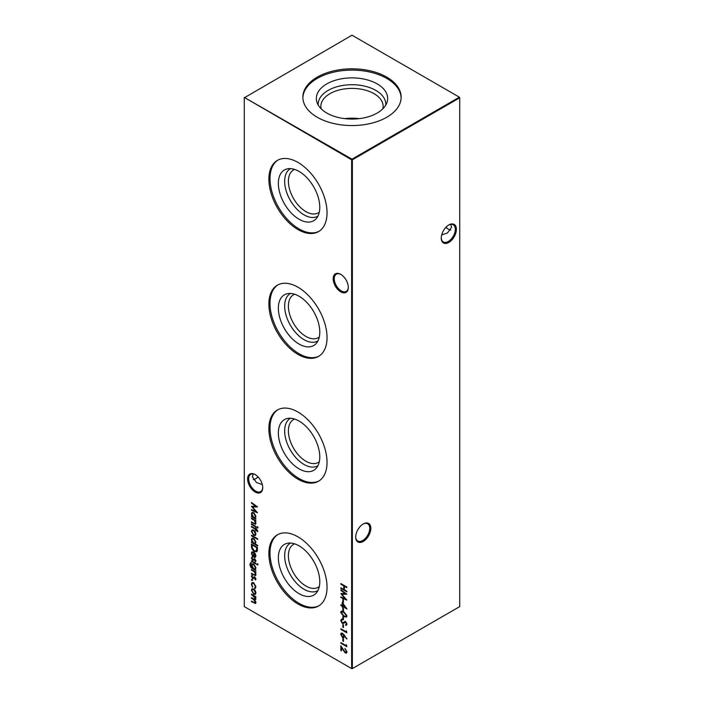 <?xml version="1.0" encoding="UTF-8"?>
<svg xmlns="http://www.w3.org/2000/svg" width="704" height="704" viewBox="0 0 704 704"><rect width="100%" height="100%" fill="white"/><g stroke="black" fill="none" stroke-linecap="round" stroke-linejoin="round"><path stroke-width="1.06" d="M340.745 291.834A10.701 6.178 60 0 1 333.177 278.731A10.701 6.178 60 0 1 340.745 274.358L340.745 274.358A10.701 6.178 60 0 1 348.304 287.461A10.701 6.178 60 0 1 340.745 291.834M341.018 274.525A9.935 5.738 -120 0 0 336.31 274.182A9.935 5.738 -120 0 0 334.787 282.137A9.935 5.738 -120 0 0 341.282 290.893A9.935 5.738 -120 0 0 346.254 291.386A9.935 5.738 -120 0 0 348.304 287.144M255.174 492.043A10.701 6.178 60 0 1 247.606 478.94A10.701 6.178 60 0 1 255.174 474.566L255.174 474.566A10.701 6.178 60 0 1 262.742 487.678A10.701 6.178 60 0 1 255.174 492.043M255.446 474.734A9.935 5.738 -120 0 0 250.747 474.39A9.935 5.738 -120 0 0 249.225 482.354A9.935 5.738 -120 0 0 255.71 491.11A9.935 5.738 -120 0 0 260.682 491.603A9.935 5.738 -120 0 0 262.733 487.353M446.028 227.19A10.701 6.178 -120 0 0 448.554 229.266M450.736 230.023A9.935 5.738 60 0 1 448.29 229.117L448.29 229.117A9.935 5.738 60 0 1 445.931 227.295M370.823 528.343A10.701 6.178 -60 0 1 363.255 541.446A10.701 6.178 -60 0 1 355.696 537.073A10.701 6.178 -60 0 1 363.255 523.97A10.701 6.178 -60 0 1 370.823 528.343M355.696 536.756A9.935 5.738 120 0 0 357.746 540.998A9.935 5.738 120 0 0 365.411 538.34A9.935 5.738 120 0 0 369.741 528.343A9.935 5.738 120 0 0 367.69 523.794A9.935 5.738 120 0 0 362.982 524.137M456.394 229.328A10.701 6.178 -60 0 1 448.826 242.431A10.701 6.178 -60 0 1 441.258 238.058A10.701 6.178 -60 0 1 448.826 224.954A10.701 6.178 -60 0 1 456.394 229.328M441.267 237.741A9.935 5.738 120 0 0 443.318 241.982A9.935 5.738 120 0 0 450.974 239.325A9.935 5.738 120 0 0 455.312 229.328A9.935 5.738 120 0 0 453.253 224.778A9.935 5.738 120 0 0 448.554 225.122M258.069 476.907A9.935 5.738 -60 0 1 255.71 478.729L255.71 478.729A9.935 5.738 -60 0 1 253.264 479.635M255.446 478.878A10.701 6.178 120 0 0 257.972 476.81M262.319 484.563L256.494 482.539L252.384 476.81L253.264 473.977M441.681 234.951L447.506 232.927L451.616 227.19L450.736 224.365M299.077 219.261A29.286 16.905 60 0 1 279.277 190.925A29.286 16.905 60 0 1 287.47 168.837A29.286 16.905 60 0 1 299.077 171.433A29.286 16.905 60 0 1 317.363 194.691A29.286 16.905 60 0 1 316.228 218.645A29.286 16.905 60 0 1 299.077 219.261M317.944 216.093A27.403 15.822 60 0 1 304.04 214.861A27.403 15.822 60 0 1 286.079 190.52A27.403 15.822 60 0 1 290.541 168.634M319.299 212.159A24.763 14.3 60 0 1 318.287 212.846A24.763 14.3 60 0 1 305.906 211.622A24.763 14.3 60 0 1 289.731 189.798A24.763 14.3 60 0 1 293.524 169.954A24.763 14.3 60 0 1 294.633 169.426M319.07 231.273A41.122 23.742 60 0 1 299.077 228.923A41.122 23.742 60 0 1 272.36 193.195A41.122 23.742 60 0 1 277.966 160.072M297.959 229.566A41.122 23.742 60 0 1 271.093 193.327A41.122 23.742 60 0 1 277.394 160.38A41.122 23.742 60 0 1 297.959 162.413A41.122 23.742 60 0 1 324.826 198.651A41.122 23.742 60 0 1 318.516 231.607A41.122 23.742 60 0 1 297.959 229.566M299.077 344.062A29.286 16.905 60 0 1 279.277 315.726A29.286 16.905 60 0 1 287.47 293.647A29.286 16.905 60 0 1 299.077 296.243A29.286 16.905 60 0 1 317.363 319.502A29.286 16.905 60 0 1 316.228 343.455A29.286 16.905 60 0 1 299.077 344.062M317.944 340.903A27.403 15.822 60 0 1 304.04 339.662A27.403 15.822 60 0 1 286.079 315.33A27.403 15.822 60 0 1 290.541 293.436M319.299 336.961A24.763 14.3 60 0 1 318.287 337.656A24.763 14.3 60 0 1 305.906 336.424A24.763 14.3 60 0 1 289.731 314.609A24.763 14.3 60 0 1 293.524 294.765A24.763 14.3 60 0 1 294.633 294.228M319.07 356.074A41.122 23.742 60 0 1 299.077 353.734A41.122 23.742 60 0 1 272.36 317.997A41.122 23.742 60 0 1 277.966 284.874M297.959 354.376A41.122 23.742 60 0 1 271.093 318.138A41.122 23.742 60 0 1 277.394 285.182A41.122 23.742 60 0 1 297.959 287.223A41.122 23.742 60 0 1 324.826 323.462A41.122 23.742 60 0 1 318.516 356.409A41.122 23.742 60 0 1 297.959 354.376M299.077 468.873A29.286 16.905 60 0 1 279.277 440.537A29.286 16.905 60 0 1 287.47 418.458A29.286 16.905 60 0 1 299.077 421.045A29.286 16.905 60 0 1 317.363 444.312A29.286 16.905 60 0 1 316.228 468.266A29.286 16.905 60 0 1 299.077 468.873M317.944 465.705A27.403 15.822 60 0 1 304.04 464.473A27.403 15.822 60 0 1 286.079 440.132A27.403 15.822 60 0 1 290.541 418.246M319.299 461.771A24.763 14.3 60 0 1 318.287 462.458A24.763 14.3 60 0 1 305.906 461.234A24.763 14.3 60 0 1 289.731 439.41A24.763 14.3 60 0 1 293.524 419.566A24.763 14.3 60 0 1 294.633 419.038M319.07 480.885A41.122 23.742 60 0 1 299.077 478.535A41.122 23.742 60 0 1 272.36 442.807A41.122 23.742 60 0 1 277.966 409.684M297.959 479.178A41.122 23.742 60 0 1 271.093 442.939A41.122 23.742 60 0 1 277.394 409.992A41.122 23.742 60 0 1 297.959 412.025A41.122 23.742 60 0 1 324.826 448.263A41.122 23.742 60 0 1 318.516 481.219A41.122 23.742 60 0 1 297.959 479.178M299.077 593.683A29.286 16.905 60 0 1 279.277 565.338A29.286 16.905 60 0 1 287.47 543.259A29.286 16.905 60 0 1 299.077 545.855A29.286 16.905 60 0 1 317.363 569.114A29.286 16.905 60 0 1 316.228 593.067A29.286 16.905 60 0 1 299.077 593.683M317.944 590.515A27.403 15.822 60 0 1 304.04 589.274A27.403 15.822 60 0 1 286.079 564.942A27.403 15.822 60 0 1 290.541 543.048M319.299 586.582A24.763 14.3 60 0 1 318.287 587.268A24.763 14.3 60 0 1 305.906 586.036A24.763 14.3 60 0 1 289.731 564.221A24.763 14.3 60 0 1 293.524 544.377A24.763 14.3 60 0 1 294.633 543.84M319.07 605.686A41.122 23.742 60 0 1 299.077 603.346A41.122 23.742 60 0 1 272.36 567.618A41.122 23.742 60 0 1 277.966 534.486M297.959 603.988A41.122 23.742 60 0 1 271.093 567.75A41.122 23.742 60 0 1 277.394 534.794A41.122 23.742 60 0 1 297.959 536.835A41.122 23.742 60 0 1 324.826 573.074A41.122 23.742 60 0 1 318.516 606.021A41.122 23.742 60 0 1 297.959 603.988M344.81 118.642A31.134 17.97 180 0 1 359.19 118.642M321.156 108.803A31.134 17.97 180 0 1 320.866 106.366A31.134 17.97 180 0 1 329.982 93.658A31.134 17.97 180 0 1 363.915 89.76A31.134 17.97 180 0 1 383.134 106.366A31.134 17.97 180 0 1 382.844 108.803M318.261 105.142A33.774 19.501 180 0 1 328.117 90.42A33.774 19.501 180 0 1 365.666 86.381A33.774 19.501 180 0 1 385.739 105.142M326.788 83.917A35.658 20.583 180 0 1 368.72 80.291A35.658 20.583 180 0 1 387.006 102.379A35.658 20.583 180 0 1 377.212 113.036A35.658 20.583 180 0 1 341.554 118.158A35.658 20.583 180 0 1 316.994 102.379A35.658 20.583 180 0 1 326.788 83.917M302.87 97.83A49.148 28.371 180 0 1 317.249 78.408A49.148 28.371 180 0 1 370.286 72.142A49.148 28.371 180 0 1 401.13 97.83M317.249 77.123A49.148 28.371 180 0 1 370.806 70.972A49.148 28.371 180 0 1 401.148 97.187A49.148 28.371 180 0 1 386.751 117.251A49.148 28.371 180 0 1 333.194 123.402A49.148 28.371 180 0 1 302.852 97.187A49.148 28.371 180 0 1 317.249 77.123M251.9 579.383L252.402 580.246L251.9 580.536L251.407 579.665L252.261 579.172M252.402 580.246L251.9 580.536L251.768 579.462M251.478 569.448L255.869 571.982L255.869 572.598L255.077 572.141L255.948 574.578L255.49 575.634L251.478 573.892L251.478 573.267L254.54 574.966L255.411 574.156L254.241 571.762L251.478 570.073L251.478 569.448M254.54 574.966L255.763 573.945L255.605 573.074M257.25 563.886L257.717 564.731L257.25 565.048L256.793 564.194L257.611 563.684M257.717 564.731L257.25 565.048L257.154 563.992M251.17 563.314L250.325 564.731L252.322 567.89L251.478 565.374L252.146 563.886L253.686 564.054L255.948 567.97L255.103 569.492L255.869 570.557L251.038 567.582L249.788 564.476L251.178 563.209M250.395 562.822L251.17 562.69M251.478 546.172L251.478 544.025L257.488 547.492L257.268 550.968L256.652 551.734L254.408 551.399C252.472 550.158 251.495 548.407 251.478 546.172L251.838 544.227M251.478 535.225L257.638 538.78L257.638 539.396L251.478 535.841L251.478 535.225M257.717 530.957L257.602 531.643L257.039 531.318L255.869 529.496L255.869 530.552L255.332 530.244L255.332 529.179L251.478 526.953L251.478 526.337L255.332 528.554L255.332 527.842L255.869 528.158L257.717 530.957M257.25 526.909L257.717 527.754L257.25 528.062L256.793 527.217L257.611 526.698M257.717 527.754L257.25 528.062L257.154 527.014M342.83 599.482L343.446 599.843L343.446 602.51L342.83 602.149L342.83 599.482M342.83 608.018L343.446 608.37L343.446 611.037L342.83 610.685L342.83 608.018M342.83 616.554L343.446 616.906L343.446 619.573L342.83 619.221L342.83 616.554M342.83 624.554L343.446 624.906L343.446 627.572L342.83 627.22L342.83 624.554M251.478 503.14L251.478 502.506L257.488 506.889L252.56 506.994L257.488 512.785L251.478 510.242L251.478 509.617L255.798 511.447L251.478 506.308L255.807 506.299L251.478 503.14L251.838 502.77M251.478 518.065L255.869 520.599L255.869 521.224L255.077 520.766L255.948 523.195L255.49 524.251L251.478 522.509L251.478 521.884L254.54 523.582L255.411 522.773L254.241 520.379L251.478 518.69L251.478 518.065M254.54 523.582L255.763 522.57L255.605 521.69M342.83 638.422L343.446 638.774L343.446 641.441L342.83 641.089L342.83 638.422M346.218 630.775L346.834 632.817L340.833 629.35L340.833 628.734L346.218 631.84L346.218 630.775M251.478 594.158L255.869 596.693L255.869 597.318L255.103 596.878L255.948 599.104L254.883 600.107L255.948 602.58L255.543 603.513L251.478 601.718L251.478 601.093L253.862 602.466L255.411 602.158L253.185 599.236L251.478 598.25L251.478 597.626L253.713 598.91L255.411 598.69L251.478 594.158M255.279 602.703L255.702 601.445M255.279 599.218L255.622 597.714M244.279 97.812L244.279 606.602L351.639 668.589L351.639 159.799L244.279 97.398L352 159.174L459.369 97.187L352 35.2L244.279 97.812M340.833 583.572L346.834 587.039L346.834 587.664L344.37 586.238L344.37 589.794L346.834 591.219L346.834 591.835L340.833 588.377L340.833 587.752L343.754 589.442L343.754 585.886L340.833 584.197L340.833 583.572M255.218 590.524L255.948 592.874L255.226 594.378L253.66 594.176L251.407 590.251L252.032 588.782L253.66 588.931L255.218 590.524M344.247 635.034L346.667 638.977L344.238 635.747L343.772 637.666L342.514 637.525L340.674 634.295L341.194 633.107L342.505 633.257L344.247 635.034M346.218 644.644L346.834 646.686L340.833 643.218L340.833 642.594L346.218 645.709L346.218 644.644M255.869 518.558L255.869 519.174L251.478 516.639L251.478 516.023L252.243 516.463L251.407 513.911L252.076 512.415L253.686 512.582L255.948 516.551L255.059 518.082L255.869 518.558M345.154 652.291L346.377 651.49L344.986 648.463L346.993 651.878L346.5 653.066L345.206 652.942L341.449 647.636L341.449 650.866L340.833 650.514L340.833 645.797L345.154 652.291L346.157 652.238M342.294 619.942L341.29 620.884L342.311 622.829L345.585 621.702L346.993 624.219L345.972 625.478L345.602 624.703L346.377 623.788L345.611 622.336L342.302 623.445L340.674 620.523L341.986 619.177L342.056 619.89M341.211 619.362L341.986 619.177M342.901 622.917L343.35 622.679M346.465 625.284L345.972 625.478L346.35 624.334M345.602 624.703L346.738 623.586L345.972 622.125L344.837 622.345M344.238 622.934L343.578 623.48M340.674 612.295L341.194 611.151L343.834 611.794L346.993 615.938L346.465 617.109L343.834 616.51L340.674 612.295L341.387 611.063M342.214 602.325L346.993 608.995L342.83 606.593L342.83 607.394L342.214 607.042L342.214 606.241L340.833 605.44L340.833 604.815L342.214 605.616L342.214 602.325M340.833 590.418L340.833 589.794L346.834 594.176L341.906 594.282L346.834 600.072L340.833 597.529L340.833 596.904L345.154 598.734L340.833 593.595L345.162 593.586L340.833 590.418L341.194 590.058M251.478 523.846L255.869 526.381L255.869 526.997L251.478 524.462L251.478 523.846M255.218 531.678L255.948 534.028L255.226 535.533L253.66 535.33L251.407 531.406L252.032 529.927L253.66 530.086L255.218 531.678M257.638 545.354L257.638 545.978L251.478 542.423L251.478 541.798L252.243 542.238L251.407 539.686L252.076 538.199L253.686 538.366L255.948 542.326L255.015 543.84L257.638 545.354M251.944 553.52L252.613 556.318L251.407 553.282L251.97 551.874L253.66 552.042L255.13 553.467L255.948 555.922L255.086 557.462L253.563 557.137L253.563 552.605L252.402 552.473L251.944 553.52M255.332 557.357L253.563 557.137M251.478 560.824L255.869 563.358L255.869 563.983L251.478 561.449L251.478 560.824M255.948 560.859L255.323 561.801L254.813 559.548L252.674 560.358L251.407 558.14L251.997 557.031L252.648 559.724L254.795 558.914L255.948 560.859M254.945 561.158L255.763 560.34L254.813 559.548M255.174 559.337L253.66 560.331M252.402 557.682L251.944 558.422M253.07 559.794L254.118 558.756M255.948 578.996L255.323 579.929L254.813 577.685L252.674 578.486L251.407 576.277L251.997 575.168L252.648 577.852L254.795 577.051L255.948 578.996M254.945 579.295L255.763 578.477L254.813 577.685M255.174 577.474L253.66 578.468M252.402 575.81L251.944 576.55M253.07 577.922L254.118 576.893M254.637 587.902L255.411 586.502L253.686 583.343L252.472 583.229L251.944 584.505L252.419 587.145L251.407 584.188L252.102 582.534L253.642 582.692L255.948 586.863L254.918 588.588L254.637 587.902L255.218 587.602L255.306 588.465M352.361 668.589L459.721 606.602L459.721 97.812L352.361 159.799L352.361 668.589L351.639 668.589L352.361 668.589M352 159.174L351.639 159.799L352.361 159.799L352 159.174M459.369 97.187L459.721 97.812L459.369 97.187M346.834 587.242L344.37 586.238M346.834 591.422L340.833 588.377M343.754 585.886L343.754 589.442M344.115 585.675L340.833 584.197M255.869 596.895L255.103 596.878M255.71 603.381L251.478 601.718M255.482 602.65L255.763 601.946M254.962 600.063L251.478 598.25M255.482 599.157L255.763 598.479M255.165 596.842L251.478 594.783M255.587 594.176L253.66 594.176M254.021 593.965L251.407 590.251M251.768 590.04L252.226 588.685M255.068 593.551L255.763 592.354L254.021 589.345L252.63 589.345M253.66 593.551L254.892 593.674L255.411 592.557L253.66 589.547L252.437 589.424L251.944 590.559L253.66 593.551M346.834 632.403L340.833 629.35M346.579 631.224L346.218 631.84M346.975 638.704L344.238 635.747M343.948 637.534L342.514 637.525M342.874 637.314L340.674 634.295M341.035 634.093L341.387 633.028M342.848 636.68L344.036 635.8L342.848 633.653L341.695 633.785L342.487 633.864L341.29 634.682L342.487 636.882L343.438 636.821M342.487 636.882L343.675 636.011L342.848 633.653L341.651 634.48M343.446 641.027L342.83 641.089M343.191 640.878L343.191 638.625M346.834 646.272L340.833 643.218M346.579 645.084L346.218 645.709M255.869 520.802L255.077 520.766M255.658 524.119L251.478 522.509M254.901 523.371L255.763 522.57L254.901 523.371M255.112 520.74L254.241 520.379M254.602 520.168L251.478 518.69M255.869 518.76L251.478 516.639M251.407 513.911L252.243 516.463M251.768 513.7L252.261 512.327M255.059 517.29L255.763 516.041L254.038 512.996L252.648 513.014M253.669 517.282L254.892 517.422L255.411 516.243L253.678 513.198L252.454 513.093L251.944 514.237L253.669 517.282M257.321 506.774L252.56 506.994M257.118 512.274L251.478 510.242M251.9 506.308L255.798 511.447M251.838 502.929L255.807 506.299M345.514 652.089L346.377 651.49M346.738 651.288L344.986 649.088M346.658 652.951L345.206 652.942M345.567 652.74L341.449 647.636M341.449 650.452L340.833 650.514M341.194 650.302L341.194 646.395M343.446 627.158L342.83 627.22M343.191 627.009L343.191 624.756M343.763 623.357L342.663 623.242L340.674 620.523M341.035 620.321L341.396 619.274M342.654 619.731L341.651 620.673L342.654 619.731M343.262 622.714L345.03 621.35M345.963 624.492L346.738 623.586L345.963 624.492M343.446 619.159L342.83 619.221M343.191 619.01L343.191 616.757M346.623 616.986L343.834 616.51M344.194 616.299L341.035 612.084M346.148 616.282L346.738 615.393L344.194 612.207L341.889 611.767M346.377 615.604L343.834 612.418L341.695 611.838L341.29 612.665L342.32 614.75L343.834 615.886L345.99 616.414L346.738 615.393M343.446 610.623L342.83 610.685M343.191 610.474L343.191 608.23M346.623 608.37L342.83 606.593M342.83 606.98L342.214 607.042M342.575 606.83L342.214 606.241M342.575 606.03L340.833 605.44M342.575 602.826L342.214 605.616M345.444 607.482L343.191 603.698L342.83 605.977L345.444 607.482L342.83 603.909M343.446 602.087L342.83 602.149M343.191 601.946L343.191 599.694M346.676 594.062L341.906 594.282M346.465 599.562L340.833 597.529M341.246 593.595L345.154 598.734M341.194 590.216L345.162 593.586M258.078 527.542L257.611 527.859M255.869 526.583L251.478 524.462M257.69 531.282L257.039 531.318M257.541 530.561L256.476 529.848M256.837 529.637L255.869 529.496M255.869 530.138L255.332 530.244M255.693 530.033L255.332 529.179M255.693 528.968L251.478 526.953M255.693 528.053L255.332 528.554M255.587 535.322L253.66 535.33M254.021 535.119L251.407 531.406M251.768 531.194L252.226 529.839M255.068 534.697L255.763 533.5L254.021 530.49L252.63 530.49M253.66 534.706L254.892 534.829L255.411 533.711L253.66 530.702L252.437 530.57L251.944 531.714L253.66 534.706M257.638 538.982L251.478 535.841M257.638 545.565L251.478 542.423M251.407 539.686L252.243 542.238M251.768 539.475L252.261 538.111M255.059 543.074L255.763 541.816L254.038 538.771L252.648 538.789M253.669 543.066L254.892 543.198L255.411 542.027L253.678 538.982L252.454 538.877L251.944 540.021L253.669 543.066M256.837 551.61L254.408 551.399M254.769 551.197C252.833 549.947 251.856 548.205 251.838 545.961M256.335 550.906L257.066 550.07L257.233 547.545L252.094 545.002L252.252 547.87L254.408 550.783L256.159 551.03L256.872 547.756L252.094 545.002M252.974 556.116L251.407 553.282M251.768 553.071L252.173 551.786M253.915 556.926L253.563 552.605M253.915 552.394L252.595 552.394M254.461 556.618L255.763 555.43L254.461 552.772L254.1 556.82L255.077 556.67M255.358 553.89L254.1 552.974M255.763 555.43L254.998 554.101M254.1 556.82L255.411 555.641M255.869 570.143L251.038 567.582M251.398 567.38L249.788 564.476M250.149 564.274L250.589 562.734M252.182 566.755L251.478 565.374M251.838 565.171L252.34 563.798M255.077 568.709L255.763 567.503L254.03 564.458L252.701 564.45M253.695 568.682L254.91 568.832L255.411 567.714L253.669 564.661L252.507 564.529L252.023 565.717L253.695 568.682M255.869 563.561L251.478 561.449M258.078 564.52L257.611 564.837M255.666 561.563L255.314 560.956M254.778 559.284L254.329 559.742L254.778 559.284M253.713 560.305L252.674 560.358M253.035 560.146L251.407 558.14M251.768 557.929L252.358 556.829M254.478 558.545L253.519 559.284M255.869 572.185L255.077 572.141M255.658 575.502L251.478 573.892M254.901 574.754L255.763 573.945L254.901 574.754M255.112 572.123L254.241 571.762M254.602 571.551L251.478 570.073M255.666 579.7L255.314 579.093M254.778 577.421L254.329 577.878L254.778 577.421M253.713 578.442L252.674 578.486M253.035 578.283L251.407 576.277M251.768 576.066L252.358 574.957M254.478 576.682L253.519 577.421M252.762 580.034L252.261 580.325M254.998 587.699L255.411 586.502M255.763 586.3L253.686 583.343M254.047 583.132L252.666 583.15M252.78 586.934L251.407 584.188M251.768 583.977L252.287 582.454"/></g></svg>

